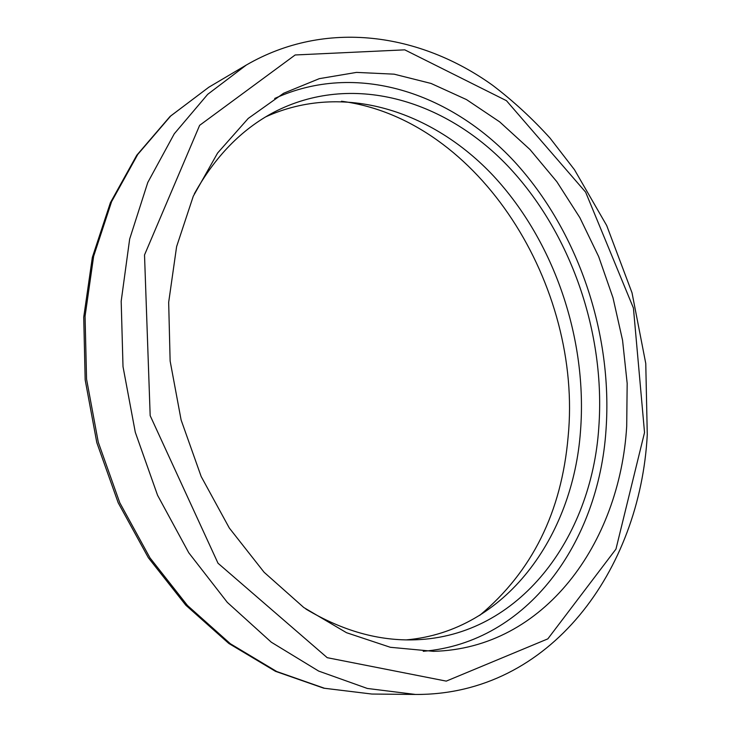 <?xml version="1.0" encoding="UTF-8"?>
<svg xmlns="http://www.w3.org/2000/svg" width="731" height="731" viewBox="0 0 731 731"><rect width="100%" height="100%" fill="white"/><g stroke="black" fill="none" stroke-linecap="round" stroke-linejoin="round"><path stroke-width="1.1" d="M479.664 615.411C532.058 571.66 561.545 512.12 568.124 436.791C582.899 286.598 479.746 119.445 341.496 101.243M406.326 639.881C505.45 631.173 573.095 536.536 580.524 430.787C587.541 339.513 554.637 241.906 493.608 176.07C432.597 110.847 343.131 81.698 265.773 116.823M305.878 609.033C342.437 630.89 378.941 641.151 415.4 639.799C519.595 636.198 591.607 537.824 598.799 427.443C605.688 333.363 571.057 232.65 507.597 165.763C444.21 99.498 351.574 71.866 273.668 112.346C241.449 129.451 215.005 156.626 194.318 193.861M423.231 651.303C528.138 642.522 598.744 541.744 606.008 429.956C612.889 333.683 578.203 230.914 514.149 161.295C450.122 92.371 356.107 61.066 274.682 98.475M626.705 426.228L627.171 383.355L622.556 340.244L612.98 297.727L598.671 256.608L579.857 217.664L556.83 181.699L529.966 149.508L499.684 121.876L466.506 99.599L431.071 83.453L394.119 74.169L356.536 72.396L319.31 78.656L283.591 93.276L248.238 118.422L217.619 153.007L193.286 196.191L176.61 246.612L168.669 302.332L170.131 361.013L181.114 419.987L201.171 476.521L229.315 528.029L264.11 572.272L303.813 607.534L346.521 632.708L390.354 647.291L433.547 651.33C544.275 648.498 619.76 543.316 626.705 426.228M208.792 87.245L170.707 115.982L137.766 154.415L111.587 201.655L93.641 256.261L85.061 316.24L86.56 379.142L98.283 442.246L119.765 502.718L150.001 557.899L187.483 605.506L230.384 643.755L276.711 671.515L324.482 688.264L371.841 694.039L323.769 688.191L275.477 671.323L228.84 643.463L185.82 605.213L148.356 557.735L118.203 502.791L96.812 442.639L85.171 379.855L83.727 317.199L92.353 257.349L110.399 202.688L136.788 155.21L170.122 116.393L208.792 87.245L246.329 65.032L207.686 94.336L174.27 133.791L147.763 182.512L129.67 239.01L121.182 301.236L123.009 366.624L135.299 432.295L157.576 495.289L188.772 552.782L227.304 602.371L271.283 642.193L318.643 671.067L367.327 688.456L415.455 694.45L371.841 694.039M644.532 432.56L633.43 308.053L585.632 192.152L506.464 100.695L404.764 49.845L295.169 54.971L199.636 125.339L144.519 254.955L150.175 415.656L218.012 563.236L327.232 657.69L446.257 681.118L547.839 638.867L615.959 549.1L644.532 432.56M246.329 65.032C325.807 18.988 420.005 33.169 492.667 85.317C513.171 100.915 532.296 118.513 550.041 138.104L574.465 169.711L606.693 225.523L632.023 292.82L645.765 363.471L647.273 434.707C640.21 569.65 550.443 695.272 415.455 694.45"/></g></svg>
